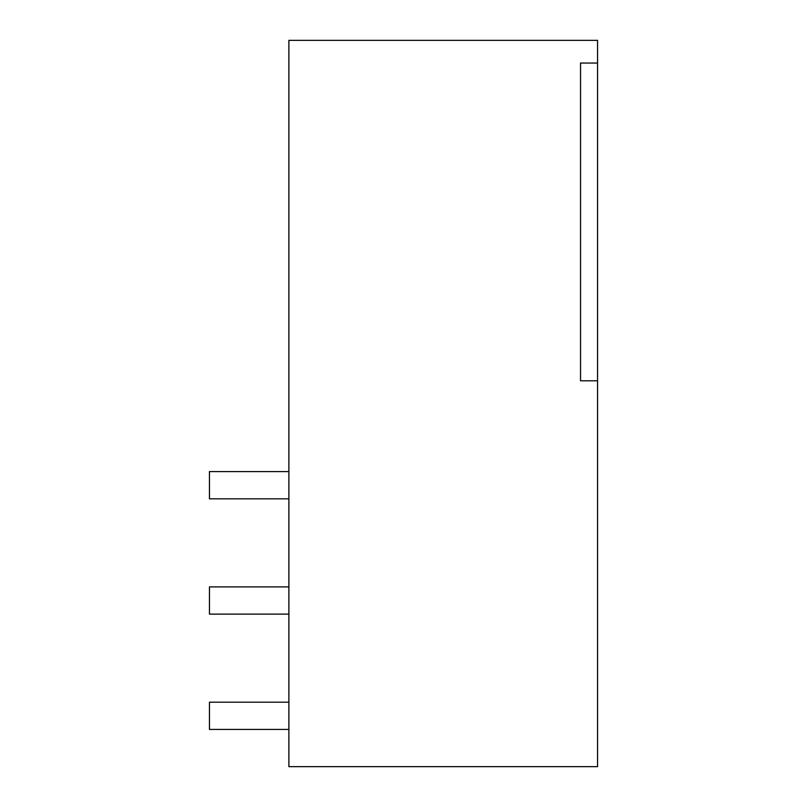 <?xml version="1.0" encoding="UTF-8"?>
<svg xmlns="http://www.w3.org/2000/svg" width="807" height="807" viewBox="0 0 807 807"><rect width="100%" height="100%" fill="white"/><g stroke="black" fill="none" stroke-linecap="round" stroke-linejoin="round"><path stroke-width="1.21" d="M288.886 40.35L288.886 766.65L597.563 766.65L597.563 40.35L288.886 40.35M597.563 63.047L580.536 63.047L580.536 380.803L597.563 380.803M209.437 471.591L288.886 471.591M288.886 498.827L209.447 498.827L209.447 471.591M288.886 586.891L209.447 586.891L209.447 614.127L288.886 614.127M288.886 702.191L209.447 702.191L209.447 729.427L288.886 729.427"/></g></svg>
